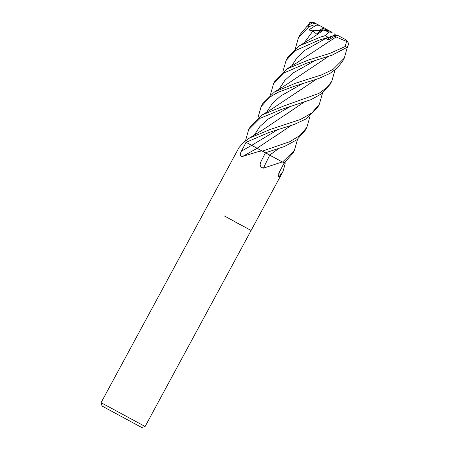 <?xml version="1.0" encoding="UTF-8"?>
<svg xmlns="http://www.w3.org/2000/svg" width="450" height="450" viewBox="0 0 450 450"><rect width="100%" height="100%" fill="white"/><g stroke="black" fill="none" stroke-linecap="round" stroke-linejoin="round"><path stroke-width="0.67" d="M260.241 149.968L262.305 151.093M278.381 148.759L269.691 155.109L282.308 161.927L263.469 168.137C260.201 167.276 259.369 165.094 260.961 161.578L265.466 152.803L284.428 146.509L296.938 139.731L305.184 130.444M265.387 152.73L269.775 155.098M269.719 155.064L271.485 156.077L269.674 155.098M284.186 162.979L284.811 163.322M265.579 152.814L273.988 157.376M335.036 34.616L337.433 35.91L334.08 35.28L338.816 35.949L345.454 39.538L346.528 41.518L345.246 46.524L329.777 53.426L308.256 60.103L286.931 68.889L275.304 80.415L273.606 83.559L283.483 73.142L306.568 63.219L332.263 55.069L346.894 47.419L348.936 43.959L346.455 40.084L345.476 39.549M333.349 35.64L328.444 38.464L328.129 37.446L328.444 38.469L333.354 35.64M102.077 406.063L141.716 427.5L102.077 406.063L101.064 402.671L145.114 426.488L251.1 230.473L234.084 221.321M224.066 215.803L251.1 230.473L224.066 215.803M285.154 163.513A415.406 399.088 6.9 0 0 285.171 163.744L283.039 171.399L279.163 176.653L278.229 176.338L279.596 171.681L284.197 162.956L292.787 153.366M282.308 161.927L284.197 162.956M261.984 150.919L258.863 151.447L242.724 156.398L257.108 148.303L267.424 153.883M255.988 147.707L257.136 148.326M242.724 156.398L242.241 156.667C239.929 156.336 239.676 154.468 241.476 151.065L246.071 142.335L269.173 132.384L294.317 124.425L305.623 119.138L317.655 107.376L319.354 104.237L311.918 112.894L300.482 119.464L270.877 129.234L249.547 138.032L244.626 141.559M244.474 141.48L244.243 141.576A415.406 399.459 50.2 0 0 244.446 141.463L246.071 142.335M244.243 141.576L238.989 147.583L101.064 402.671M269.651 155.087L265.269 152.708M269.764 155.149A423.399 165.977 -45.4 0 0 263.469 168.137M267.806 154.091L268.521 154.474M269.691 155.109L278.516 148.714M278.792 173.481A423.399 406.766 6.9 0 0 279.163 176.653M272.407 156.628L267.879 154.204M257.085 148.241L291.015 125.601M246.122 142.363L257.147 148.275M327.696 30.752L324.073 29.902L326.745 30.133L328.039 30.825M295.352 48.606L298.502 37.513L308.79 26.814L313.791 24.936L318.977 25.206L323.533 27.681L319.207 30.634L319.129 32.006L319.207 30.634L322.897 28.052L326.734 30.133M255.679 147.476L262.575 151.194M328.759 37.254L327.999 40.157L334.553 36.36L336.139 36.945L322.599 45.72M318.977 25.206L316.125 25.2L308.79 29.953L320.884 30.741M308.79 29.953L312.891 31.061L316.547 33.975L322.318 29.745L330.165 31.264L332.139 32.316L329.062 32.051L325.198 35.663L320.749 36.984L299.43 45.776L287.792 57.324L286.054 60.536L294.919 50.833L319.056 40.117L328.365 37.373C333.641 35.837 335.756 34.656 334.71 33.834M330.036 31.236L327.403 29.812L327.549 30.561M261.658 150.812L254.886 147.127L261.697 150.789M310.044 116.151L306.855 127.356L300.094 135.405L289.868 141.649L262.361 151.121L265.528 152.831M322.532 93.06L319.354 104.237M297.546 139.269L294.401 150.384L282.538 162.051M281.616 109.367L311.119 99.608L321.486 93.853L330.103 84.353L331.841 81.141L327.319 87.21L318.938 93.414L283.354 106.149L262.001 115.009L250.352 126.568L248.625 129.763L260.055 118.344L281.616 109.367M334.98 70.037L331.841 81.141M285.092 162.309L284.974 163.412M294.069 86.332L318.774 78.491L329.878 73.451L337.129 68.197L342.551 61.329L344.289 58.117L333.028 69.407L321.699 74.829L295.802 83.132L274.449 91.98L262.806 103.534L261.124 106.65L269.347 97.38L278.016 92.323L294.069 86.332M347.423 46.98L344.289 58.117M290.869 125.651L272.852 137.903M319.016 25.228L316.991 24.137L312.238 22.978L307.271 26.004L300.24 34.301L298.502 37.513M307.834 25.566L309.819 22.5L314.139 22.624L311.361 23.366M255.341 147.358L246.099 142.352M336.127 36.928L296.072 63.315L286.937 68.889M336.161 36.979L346.995 41.653M327.054 37.761L324.793 38.582L326.137 38.205L327.999 40.157M282.898 71.629L286.054 60.536M315.911 79.549L271.102 109.502L262.001 115.009M257.912 117.844L261.124 106.644M315.776 79.599L297.765 91.789M285.57 114.711L303.334 102.617M303.474 102.566L264.212 128.936L249.547 138.032M324.951 29.166L325.457 28.772L325.058 29.222M245.458 140.878L248.619 129.763M328.264 56.514L309.892 68.906M328.393 56.469L285.401 85.275L274.449 91.98M270.416 94.725L273.606 83.554M269.73 155.126L265.348 152.752M322.318 29.745L323.443 30.082M323.477 30.082L314.094 36.675L299.43 45.776M323.398 30.077L329.062 32.051M334.553 36.36L334.007 35.319M338.777 35.949L337.061 35.027L337.095 35.73M325.457 28.772L327.403 29.812M262.547 151.251L267.053 153.731M314.139 22.624L316.592 23.951M251.623 145.35A422.792 240.632 -43.5 0 1 241.476 151.065M251.691 145.344L277.166 130.016M325.198 35.663L328.365 37.373M345.246 46.524L346.894 47.419M326.137 38.205L305.162 50.164L297.157 57.488L291.549 66.116M302.124 83.835L280.682 96.002L272.402 103.399L266.653 112.168M289.665 106.886L268.172 119.081L259.886 126.495L254.149 135.293M314.578 60.818L293.091 72.951L284.856 80.37L279.107 89.134M312.891 31.061L304.026 43.048M307.271 26.004L308.79 26.814M317.002 24.143L319.005 25.223M141.716 427.5L145.114 426.488M283.039 171.399L251.1 230.473M305.173 130.466L306.855 127.356M292.669 153.585L294.401 150.384M345.454 39.538L346.433 40.072"/></g></svg>
